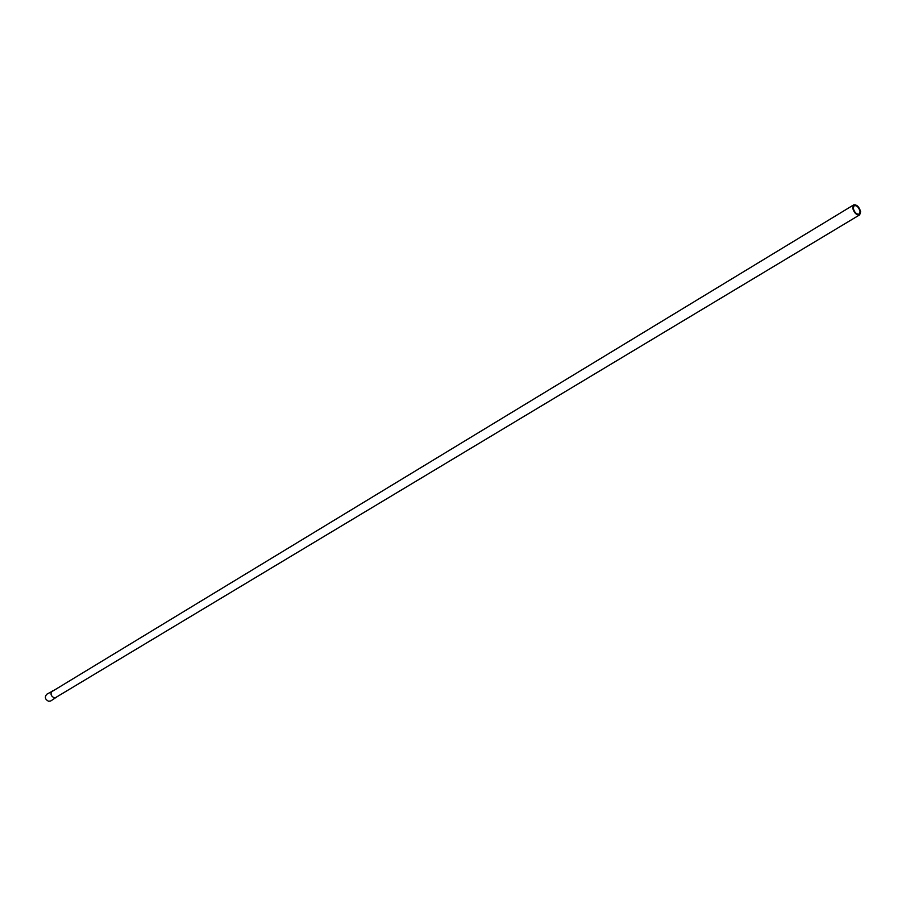 <?xml version="1.0" encoding="UTF-8"?>
<svg xmlns="http://www.w3.org/2000/svg" width="906" height="906" viewBox="0 0 906 906"><rect width="100%" height="100%" fill="white"/><g stroke="black" fill="none" stroke-linecap="round" stroke-linejoin="round"><path stroke-width="1.36" d="M860.066 211.46L859.228 214.133C856.51 214.484 854.528 212.536 853.259 208.312L854.098 205.639C856.804 205.288 858.797 207.225 860.066 211.46M852.671 208.04L853.656 204.915C856.827 204.496 859.16 206.772 860.643 211.732L859.658 214.869C856.487 215.277 854.154 213.001 852.671 208.04M53.941 690.361L46.784 694.234C44.439 697.042 45.04 699.398 48.584 701.278L50.827 700.927L57.588 696.397M52.457 690.791C50.102 693.611 50.702 695.967 54.269 697.869L56.512 697.518M853.656 204.915L51.382 691.912M859.658 214.869L55.028 697.937"/></g></svg>
